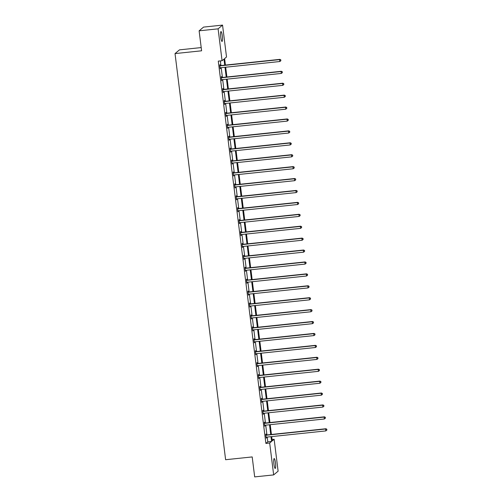 <?xml version="1.0" encoding="UTF-8"?>
<svg xmlns="http://www.w3.org/2000/svg" width="502" height="502" viewBox="0 0 502 502"><rect width="100%" height="100%" fill="white"/><g stroke="black" fill="none" stroke-linecap="round" stroke-linejoin="round"><path stroke-width="0.75" d="M273.923 464.137A4.957 0.841 -96 0 1 274.18 458.564A4.957 0.841 -96 0 1 275.466 462.85A4.957 0.841 -96 0 1 275.215 468.422A4.957 0.841 -96 0 1 273.923 464.137M220.742 37.161A4.957 0.841 -96 0 1 220.993 31.582A4.957 0.841 -96 0 1 222.286 35.868A4.957 0.841 -96 0 1 222.028 41.446A4.957 0.841 -96 0 1 220.742 37.161M201.202 47.577L179.484 49.855L175.029 53.588L225.618 459.719L252.192 456.927L254.677 476.9L273.659 474.905L269.687 443.015L271.595 441.421L271.005 436.671M175.029 53.588L201.603 50.796L199.118 30.823L203.574 27.095L222.549 25.1L226.521 56.99L224.614 58.59L225.423 65.078M272.059 439.501L274.142 439.288L278.114 471.177L273.659 474.905M199.118 30.823L218.094 28.834L222.549 25.1M264.642 423.01L264.535 422.151L264.234 422.408L264.711 426.223L264.924 425.238M261.674 399.178L261.567 398.324L261.266 398.575L261.743 402.391L261.956 401.405M258.706 375.345L258.599 374.492L258.298 374.743L258.775 378.558L258.988 377.573M255.738 351.513L255.631 350.66L255.33 350.911L255.807 354.732L256.014 353.741M252.77 327.68L252.663 326.827L252.362 327.078L252.839 330.9L253.046 329.914M249.801 303.848L249.695 302.995L249.394 303.246L249.87 307.067L250.078 306.082M246.833 280.022L246.727 279.162L246.426 279.419L246.902 283.235L247.109 282.249M243.865 256.189L243.759 255.336L243.457 255.587L243.934 259.402L244.141 258.417M240.897 232.357L240.791 231.504L240.489 231.755L240.966 235.57L241.173 234.585M237.929 208.525L237.822 207.671L237.521 207.922L237.998 211.744L238.205 210.752M234.961 184.692L234.854 183.839L234.553 184.09L235.03 187.911L235.237 186.926M231.993 160.86L231.886 160.006L231.585 160.257L232.062 164.079L232.269 163.094M229.025 137.027L228.918 136.174L228.617 136.431L229.094 140.246L229.301 139.261M226.057 113.201L225.95 112.341L225.649 112.599L226.126 116.414L226.333 115.429M223.089 89.369L222.982 88.515L222.681 88.766L223.158 92.581L223.365 91.596M220.121 65.536L220.014 64.683L219.713 64.934L220.19 68.755L220.397 67.764M224.727 65.153L223.974 59.123L222.066 60.723L218.27 61.118L265.891 443.417L267.798 441.816L267.208 437.066M266.938 434.939L265.721 425.15M265.458 423.023L264.24 413.234M263.97 411.107L262.753 401.318M262.49 399.19L261.272 389.401M261.002 387.274L259.785 377.485M259.521 375.358L258.304 365.575M258.034 363.448L256.817 353.659M256.553 351.532L255.33 341.743M255.066 339.616L253.849 329.827M253.585 327.699L252.362 317.91M252.098 315.783L250.881 305.994M250.617 303.867L249.394 294.078M249.13 291.951L247.913 282.162M247.649 280.034L246.426 270.245M246.162 268.118L244.945 258.329M244.681 256.202L243.457 246.413M243.194 244.286L241.977 234.497M241.713 232.37L240.489 222.587M240.226 220.46L239.008 210.671M238.739 208.543L237.521 198.754M237.258 196.627L236.04 186.838M235.771 184.711L234.553 174.922M234.29 172.795L233.072 163.006M232.802 160.878L231.585 151.089M231.322 148.962L230.104 139.173M229.834 137.046L228.617 127.257M228.354 125.13L227.136 115.341M226.866 113.214L225.649 103.425M225.385 101.297L224.162 91.508M223.898 89.381L222.681 79.598M222.417 77.465L221.194 67.682M220.93 65.555L220.353 60.899M221.602 77.452L221.495 76.599L221.194 76.85L221.671 80.671L221.878 79.68M224.57 101.285L224.463 100.431L224.162 100.682L224.639 104.498L224.846 103.512M227.538 125.117L227.431 124.258L227.13 124.515L227.607 128.33L227.82 127.345M230.506 148.943L230.399 148.09L230.098 148.341L230.575 152.162L230.788 151.177M233.474 172.776L233.367 171.922L233.066 172.173L233.543 175.995L233.756 175.01M236.442 196.608L236.335 195.755L236.034 196.006L236.511 199.827L236.724 198.842M239.41 220.441L239.303 219.587L239.002 219.838L239.479 223.66L239.692 222.668M242.378 244.273L242.278 243.42L241.977 243.671L242.447 247.486L242.661 246.501M245.352 268.106L245.246 267.246L244.945 267.503L245.415 271.318L245.629 270.333M248.321 291.932L248.214 291.078L247.913 291.329L248.383 295.151L248.597 294.166M251.289 315.764L251.182 314.911L250.881 315.162L251.351 318.983L251.565 317.998M254.257 339.597L254.15 338.743L253.849 338.994L254.326 342.816L254.533 341.831M257.225 363.429L257.118 362.576L256.817 362.827L257.294 366.648L257.501 365.657M260.193 387.262L260.086 386.408L259.785 386.659L260.262 390.474L260.469 389.489M263.161 411.094L263.054 410.234L262.753 410.492L263.23 414.307L263.437 413.322M266.129 434.92L266.022 434.067L265.721 434.318L266.198 438.139L266.405 437.154M265.891 443.417L269.687 443.015M222.066 60.723L218.094 28.834M271.695 436.596L272.235 440.881L274.142 439.288M225.687 67.205L226.91 76.994M227.174 79.121L228.391 88.91M228.655 91.038L229.878 100.827M230.142 102.954L231.359 112.743M231.623 114.87L232.846 124.659M233.11 126.786L234.327 136.575M234.591 138.703L235.814 148.492M236.078 150.619L237.295 160.408M237.559 162.535L238.783 172.324M239.046 174.451L240.263 184.24M240.527 186.367L241.751 196.156M242.014 198.284L243.232 208.066M243.501 210.194L244.719 219.983M244.982 222.11L246.2 231.899M246.469 234.026L247.687 243.815M247.95 245.942L249.168 255.731M249.438 257.859L250.655 267.648M250.918 269.775L252.136 279.564M252.406 281.691L253.623 291.48M253.886 293.607L255.104 303.396M255.374 305.523L256.591 315.312M256.855 317.44L258.078 327.229M258.342 329.356L259.559 339.145M259.823 341.272L261.046 351.055M261.31 353.182L262.527 362.971M262.791 365.098L264.014 374.887M264.278 377.015L265.495 386.804M265.759 388.931L266.982 398.72M267.246 400.847L268.463 410.636M268.727 412.763L269.95 422.552M270.214 424.679L271.431 434.468M270.735 434.537L269.518 424.755M269.254 422.628L268.037 412.839M267.767 410.711L266.549 400.922M266.286 398.795L265.069 389.006M264.799 386.879L263.581 377.09M263.318 374.963L262.094 365.174M261.831 363.046L260.613 353.257M260.35 351.13L259.126 341.341M258.863 339.214L257.645 329.425M257.382 327.298L256.158 317.509M255.894 315.381L254.677 305.592M254.414 303.465L253.19 293.676M252.926 291.549L251.709 281.766M251.446 279.639L250.222 269.85M249.958 267.723L248.741 257.934M248.477 255.807L247.254 246.018M246.99 243.89L245.773 234.101M245.503 231.974L244.286 222.185M244.022 220.058L242.805 210.269M242.535 208.142L241.318 198.353M241.054 196.226L239.837 186.437M239.567 184.309L238.35 174.52M238.086 172.393L236.869 162.604M236.599 160.477L235.382 150.688M235.118 148.561L233.901 138.778M233.631 136.651L232.413 126.862M232.15 124.734L230.926 114.945M230.663 112.818L229.445 103.029M229.182 100.902L227.958 91.113M227.695 88.986L226.477 79.197M226.214 77.07L224.99 67.281M267.798 441.816L271.595 441.421M220.158 68.536L220.485 68.498M221.646 80.452L221.972 80.414M223.126 92.368L223.459 92.33M224.614 104.284L224.94 104.247M226.095 116.2L226.427 116.163M227.582 128.117L227.908 128.079M229.063 140.027L229.395 139.995M230.55 151.943L230.876 151.911M232.031 163.859L232.363 163.828M233.518 175.775L233.844 175.744M234.999 187.692L235.331 187.66M236.486 199.608L236.812 199.576M237.967 211.524L238.299 211.486M239.454 223.44L239.78 223.403M240.941 235.356L241.267 235.319M242.422 247.273L242.748 247.235M243.909 259.189L244.236 259.151M245.39 271.105L245.716 271.067M246.877 283.015L247.204 282.984M248.358 294.931L248.685 294.9M249.845 306.847L250.172 306.816M251.326 318.764L251.653 318.732M252.813 330.68L253.14 330.649M254.294 342.596L254.627 342.565M255.782 354.512L256.108 354.475M257.262 366.429L257.595 366.391M258.75 378.345L259.076 378.307M260.231 390.261L260.563 390.223M261.718 402.177L262.044 402.14M263.199 414.094L263.531 414.056M264.686 426.003L265.012 425.972M266.167 437.92L266.499 437.888M219.82 65.787L219.932 65.818A0.772 0.759 -129.9 0 0 220.227 65.85L279.595 59.612L279.834 61.52L220.46 67.757A0.772 0.759 -129.9 0 0 220.183 67.839L220.083 67.895M219.776 65.436L220.234 65.567A0.772 0.759 -129.9 0 0 220.529 65.593L279.896 59.361L279.595 59.612L280.743 60.008L280.838 60.773L280.743 60.008M280.863 59.907L279.896 59.361M279.834 61.52L280.838 60.773M221.3 77.703L221.42 77.735A0.772 0.759 -129.9 0 0 221.708 77.76L281.082 71.529L281.315 73.436L221.947 79.674A0.772 0.759 -129.9 0 0 221.671 79.755L221.564 79.812M221.256 77.352L221.721 77.484A0.772 0.759 -129.9 0 0 222.009 77.509L281.384 71.278L281.082 71.529L282.231 71.924L282.325 72.683L282.231 71.924M282.35 71.824L281.384 71.278M281.315 73.436L282.325 72.683M222.788 89.62L222.901 89.651A0.772 0.759 -129.9 0 0 223.195 89.676L282.563 83.445L282.802 85.353L223.434 91.59A0.772 0.759 -129.9 0 0 223.152 91.671L223.051 91.728M222.744 89.268L223.202 89.4A0.772 0.759 -129.9 0 0 223.497 89.425L282.864 83.194L282.563 83.445L283.712 83.84L283.806 84.6L283.712 83.84M283.831 83.74L282.864 83.194M282.802 85.353L283.806 84.6M224.268 101.536L224.388 101.567A0.772 0.759 -129.9 0 0 224.676 101.592L284.05 95.361L284.289 97.269L224.915 103.506A0.772 0.759 -129.9 0 0 224.639 103.588L224.532 103.644M224.225 101.184L224.689 101.316A0.772 0.759 -129.9 0 0 224.978 101.341L284.352 95.11L284.05 95.361L285.199 95.756L285.293 96.516L285.199 95.756M285.318 95.65L284.352 95.11M284.289 97.269L285.293 96.516M225.756 113.452L225.869 113.483A0.772 0.759 -129.9 0 0 226.164 113.508L285.531 107.277L285.77 109.185L226.402 115.422A0.772 0.759 -129.9 0 0 226.12 115.504L226.019 115.56M225.712 113.101L226.17 113.232A0.772 0.759 -129.9 0 0 226.465 113.257L285.833 107.026L285.531 107.277L286.68 107.666L286.774 108.432L286.68 107.666M286.799 107.566L285.833 107.026M285.77 109.185L286.774 108.432M227.237 125.368L227.356 125.4A0.772 0.759 -129.9 0 0 227.644 125.425L287.018 119.194L287.257 121.101L227.883 127.332A0.772 0.759 -129.9 0 0 227.607 127.42L227.5 127.477M227.193 125.017L227.657 125.149A0.772 0.759 -129.9 0 0 227.946 125.174L287.32 118.936L287.018 119.194L288.167 119.583L288.261 120.348L288.167 119.583M288.286 119.482L287.32 118.936M287.257 121.101L288.261 120.348M228.724 137.284L228.837 137.316A0.772 0.759 -129.9 0 0 229.132 137.341L288.499 131.11L288.738 133.017L229.37 139.249A0.772 0.759 -129.9 0 0 229.094 139.336L228.987 139.393M228.68 136.933L229.138 137.065A0.772 0.759 -129.9 0 0 229.433 137.09L288.801 130.853L288.499 131.11L289.648 131.499L289.742 132.264L289.648 131.499M289.767 131.398L288.801 130.853M288.738 133.017L289.742 132.264M230.205 149.201L230.324 149.232A0.772 0.759 -129.9 0 0 230.613 149.257L289.987 143.02L290.225 144.934L230.851 151.165A0.772 0.759 -129.9 0 0 230.575 151.253L230.468 151.309M230.161 148.849L230.625 148.981A0.772 0.759 -129.9 0 0 230.914 149.006L290.288 142.769L289.987 143.02L291.135 143.415L291.229 144.181L291.135 143.415M291.254 143.315L290.288 142.769M290.225 144.934L291.229 144.181M231.692 161.117L231.805 161.148A0.772 0.759 -129.9 0 0 232.1 161.173L291.467 154.936L291.706 156.85L232.338 163.081A0.772 0.759 -129.9 0 0 232.062 163.169L231.955 163.225M231.648 160.765L232.106 160.897A0.772 0.759 -129.9 0 0 232.401 160.922L291.769 154.685L291.467 154.936L292.616 155.331L292.71 156.097L292.616 155.331M292.735 155.231L291.769 154.685M291.706 156.85L292.71 156.097M233.173 173.027L233.292 173.064A0.772 0.759 -129.9 0 0 233.581 173.09L292.955 166.852L293.193 168.766L233.819 174.997A0.772 0.759 -129.9 0 0 233.543 175.085L233.436 175.142M233.129 172.682L233.593 172.813A0.772 0.759 -129.9 0 0 233.882 172.839L293.256 166.601L292.955 166.852L294.103 167.248L294.197 168.013L294.103 167.248M294.222 167.147L293.256 166.601M293.193 168.766L294.197 168.013M234.66 184.943L234.779 184.981A0.772 0.759 -129.9 0 0 235.068 185.006L294.436 178.768L294.674 180.682L235.306 186.913A0.772 0.759 -129.9 0 0 235.03 187.001L234.923 187.058M234.616 184.592L235.08 184.723A0.772 0.759 -129.9 0 0 235.369 184.755L294.737 178.517L294.436 178.768L295.584 179.164L295.678 179.929L295.584 179.164M295.709 179.063L294.737 178.517M294.674 180.682L295.678 179.929M236.141 196.859L236.26 196.897A0.772 0.759 -129.9 0 0 236.549 196.922L295.923 190.685L296.161 192.592L236.787 198.83A0.772 0.759 -129.9 0 0 236.511 198.917L236.404 198.974M236.097 196.508L236.561 196.64A0.772 0.759 -129.9 0 0 236.85 196.665L296.224 190.434L295.923 190.685L297.071 191.08L297.165 191.846L297.071 191.08M297.19 190.98L296.224 190.434M296.161 192.592L297.165 191.846M237.628 208.776L237.747 208.813A0.772 0.759 -129.9 0 0 238.036 208.838L297.404 202.601L297.642 204.509L238.274 210.746A0.772 0.759 -129.9 0 0 237.998 210.827L237.892 210.884M237.584 208.424L238.048 208.556A0.772 0.759 -129.9 0 0 238.337 208.581L297.705 202.35L297.404 202.601L298.552 202.996L298.652 203.762L298.552 202.996M298.677 202.896L297.705 202.35M297.642 204.509L298.652 203.762M239.109 220.692L239.228 220.723A0.772 0.759 -129.9 0 0 239.517 220.748L298.891 214.517L299.129 216.425L239.755 222.662A0.772 0.759 -129.9 0 0 239.479 222.744L239.372 222.8M239.065 220.34L239.529 220.472A0.772 0.759 -129.9 0 0 239.818 220.497L299.192 214.266L298.891 214.517L300.039 214.912L300.133 215.672L300.039 214.912M300.158 214.812L299.192 214.266M299.129 216.425L300.133 215.672M240.596 232.608L240.715 232.639A0.772 0.759 -129.9 0 0 241.004 232.664L300.372 226.433L300.61 228.341L241.242 234.578A0.772 0.759 -129.9 0 0 240.966 234.66L240.86 234.716M240.552 232.257L241.016 232.388A0.772 0.759 -129.9 0 0 241.305 232.413L300.673 226.182L300.372 226.433L301.52 226.829L301.62 227.588L301.52 226.829M301.646 226.728L300.673 226.182M300.61 228.341L301.62 227.588M242.083 244.524L242.196 244.556A0.772 0.759 -129.9 0 0 242.485 244.581L301.859 238.35L302.097 240.257L242.723 246.495A0.772 0.759 -129.9 0 0 242.447 246.576L242.34 246.633M242.039 244.173L242.497 244.305A0.772 0.759 -129.9 0 0 242.786 244.33L302.16 238.099L301.859 238.35L303.007 238.745L303.101 239.504L303.007 238.745M303.126 238.638L302.16 238.099M302.097 240.257L303.101 239.504M243.564 256.44L243.683 256.472A0.772 0.759 -129.9 0 0 243.972 256.497L303.34 250.266L303.578 252.173L244.21 258.411A0.772 0.759 -129.9 0 0 243.934 258.492L243.828 258.549M243.52 256.089L243.985 256.221A0.772 0.759 -129.9 0 0 244.273 256.246L303.641 250.015L303.34 250.266L304.488 250.655L304.588 251.42L304.488 250.655M304.614 250.554L303.641 250.015M303.578 252.173L304.588 251.42M245.051 268.357L245.164 268.388A0.772 0.759 -129.9 0 0 245.453 268.413L304.827 262.182L305.065 264.09L245.691 270.321A0.772 0.759 -129.9 0 0 245.415 270.409L245.309 270.465M245.007 268.005L245.465 268.137A0.772 0.759 -129.9 0 0 245.754 268.162L305.128 261.925L304.827 262.182L305.975 262.571L306.069 263.337L305.975 262.571M306.094 262.471L305.128 261.925M305.065 264.09L306.069 263.337M246.532 280.273L246.651 280.304A0.772 0.759 -129.9 0 0 246.94 280.329L306.308 274.098L306.546 276.006L247.179 282.237A0.772 0.759 -129.9 0 0 246.902 282.325L246.796 282.381M246.488 279.921L246.953 280.053A0.772 0.759 -129.9 0 0 247.241 280.078L306.609 273.841L306.308 274.098L307.456 274.487L307.557 275.253L307.456 274.487M307.582 274.387L306.609 273.841M306.546 276.006L307.557 275.253M248.019 292.189L248.132 292.22A0.772 0.759 -129.9 0 0 248.427 292.246L307.795 286.008L308.033 287.922L248.659 294.153A0.772 0.759 -129.9 0 0 248.383 294.241L248.277 294.297M247.975 291.838L248.434 291.969A0.772 0.759 -129.9 0 0 248.722 291.995L308.096 285.757L307.795 286.008L308.943 286.404L309.037 287.169L308.943 286.404M309.063 286.303L308.096 285.757M308.033 287.922L309.037 287.169M249.5 304.105L249.619 304.137A0.772 0.759 -129.9 0 0 249.908 304.162L309.276 297.924L309.514 299.838L250.147 306.069A0.772 0.759 -129.9 0 0 249.87 306.157L249.764 306.214M249.456 303.754L249.921 303.886A0.772 0.759 -129.9 0 0 250.209 303.911L309.577 297.673L309.276 297.924L310.431 298.32L310.525 299.085L310.431 298.32M310.55 298.219L309.577 297.673M309.514 299.838L310.525 299.085M250.987 316.015L251.1 316.053A0.772 0.759 -129.9 0 0 251.395 316.078L310.763 309.841L311.002 311.755L251.627 317.986A0.772 0.759 -129.9 0 0 251.351 318.073L251.251 318.13M250.944 315.67L251.402 315.802A0.772 0.759 -129.9 0 0 251.697 315.827L311.064 309.59L310.763 309.841L311.911 310.236L312.006 311.002L311.911 310.236M312.031 310.136L311.064 309.59M311.002 311.755L312.006 311.002M252.468 327.931L252.588 327.969A0.772 0.759 -129.9 0 0 252.876 327.994L312.25 321.757L312.482 323.671L253.115 329.902A0.772 0.759 -129.9 0 0 252.839 329.99L252.732 330.046M252.424 327.58L252.889 327.712A0.772 0.759 -129.9 0 0 253.177 327.743L312.551 321.506L312.25 321.757L313.399 322.152L313.493 322.918L313.399 322.152M313.518 322.052L312.551 321.506M312.482 323.671L313.493 322.918M253.956 339.848L254.068 339.885A0.772 0.759 -129.9 0 0 254.363 339.91L313.731 333.673L313.97 335.581L254.596 341.818A0.772 0.759 -129.9 0 0 254.319 341.906L254.219 341.962M253.912 339.496L254.37 339.628A0.772 0.759 -129.9 0 0 254.665 339.653L314.032 333.422L313.731 333.673L314.88 334.068L314.974 334.834L314.88 334.068M314.999 333.968L314.032 333.422M313.97 335.581L314.974 334.834M255.436 351.764L255.556 351.802A0.772 0.759 -129.9 0 0 255.844 351.827L315.218 345.589L315.451 347.497L256.083 353.734A0.772 0.759 -129.9 0 0 255.807 353.816L255.7 353.872M255.392 351.413L255.857 351.544A0.772 0.759 -129.9 0 0 256.145 351.569L315.52 345.338L315.218 345.589L316.367 345.985L316.461 346.75L316.367 345.985M316.486 345.884L315.52 345.338M315.451 347.497L316.461 346.75M256.924 363.68L257.037 363.712A0.772 0.759 -129.9 0 0 257.331 363.737L316.699 357.506L316.938 359.413L257.57 365.651A0.772 0.759 -129.9 0 0 257.288 365.732L257.187 365.789M256.88 363.329L257.338 363.461A0.772 0.759 -129.9 0 0 257.633 363.486L317 357.255L316.699 357.506L317.848 357.901L317.942 358.66L317.848 357.901M317.967 357.8L317 357.255M316.938 359.413L317.942 358.66M258.404 375.596L258.524 375.628A0.772 0.759 -129.9 0 0 258.812 375.653L318.186 369.422L318.425 371.329L259.051 377.567A0.772 0.759 -129.9 0 0 258.775 377.648L258.668 377.705M258.361 375.245L258.825 375.377A0.772 0.759 -129.9 0 0 259.114 375.402L318.488 369.171L318.186 369.422L319.335 369.817L319.429 370.576L319.335 369.817M319.454 369.717L318.488 369.171M318.425 371.329L319.429 370.576M259.892 387.513L260.005 387.544A0.772 0.759 -129.9 0 0 260.3 387.569L319.667 381.338L319.906 383.246L260.538 389.483A0.772 0.759 -129.9 0 0 260.262 389.565L260.155 389.621M259.848 387.161L260.306 387.293A0.772 0.759 -129.9 0 0 260.601 387.318L319.969 381.087L319.667 381.338L320.816 381.733L320.91 382.493L320.816 381.733M320.935 381.627L319.969 381.087M319.906 383.246L320.91 382.493M261.373 399.429L261.492 399.46A0.772 0.759 -129.9 0 0 261.78 399.485L321.154 393.254L321.393 395.162L262.019 401.399A0.772 0.759 -129.9 0 0 261.743 401.481L261.636 401.537M261.329 399.077L261.793 399.209A0.772 0.759 -129.9 0 0 262.082 399.234L321.456 393.003L321.154 393.254L322.303 393.643L322.397 394.409L322.303 393.643M322.422 393.543L321.456 393.003M321.393 395.162L322.397 394.409M262.86 411.345L262.973 411.376A0.772 0.759 -129.9 0 0 263.268 411.402L322.635 405.17L322.874 407.078L263.506 413.309A0.772 0.759 -129.9 0 0 263.23 413.397L263.123 413.453M262.816 410.994L263.274 411.125A0.772 0.759 -129.9 0 0 263.569 411.151L322.937 404.913L322.635 405.17L323.784 405.56L323.878 406.325L323.784 405.56M323.903 405.459L322.937 404.913M322.874 407.078L323.878 406.325M264.341 423.261L264.46 423.293A0.772 0.759 -129.9 0 0 264.749 423.318L324.123 417.087L324.361 418.994L264.987 425.225A0.772 0.759 -129.9 0 0 264.711 425.313L264.604 425.37M264.297 422.91L264.761 423.042A0.772 0.759 -129.9 0 0 265.05 423.067L324.424 416.829L324.123 417.087L325.271 417.476L325.365 418.241L325.271 417.476M325.39 417.375L324.424 416.829M324.361 418.994L325.365 418.241M265.828 435.178L265.947 435.209A0.772 0.759 -129.9 0 0 266.236 435.234L325.603 428.997L325.842 430.911L266.474 437.142A0.772 0.759 -129.9 0 0 266.198 437.229L266.091 437.286M265.784 434.826L266.242 434.958A0.772 0.759 -129.9 0 0 266.537 434.983L325.905 428.746L325.603 428.997L326.752 429.392L326.846 430.158L326.752 429.392M326.871 429.292L325.905 428.746M325.842 430.911L326.846 430.158"/></g></svg>
